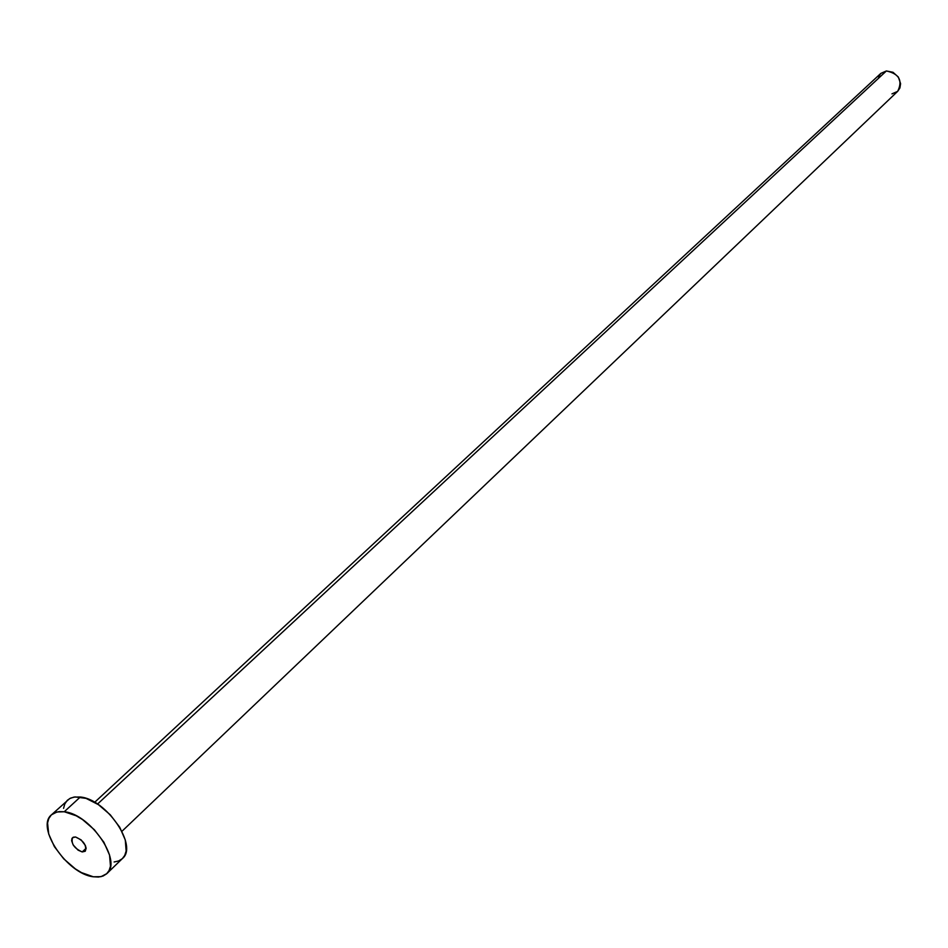 <?xml version="1.0" encoding="UTF-8"?>
<svg xmlns="http://www.w3.org/2000/svg" width="948" height="948" viewBox="0 0 948 948"><rect width="100%" height="100%" fill="white"/><g stroke="black" fill="none" stroke-linecap="round" stroke-linejoin="round"><path stroke-width="1.42" d="M82.215 851.944L86.138 848.235L85.356 845.462L81.09 839.869L75.532 836.989C83.602 840.592 86.837 845.343 85.249 851.233L82.215 851.944L85.249 851.245L86.138 848.247L82.215 851.944C74.145 848.33 70.922 843.578 72.522 837.7L75.532 836.989L73.304 837.202L71.941 838.506L71.633 840.734L73.197 844.988L78.056 850.143L82.215 851.944M97.537 804.058L886.392 70.958L880.822 73.399L886.392 70.958L97.537 804.058M106.84 873.618L122.458 858.509C138.313 846.007 106.283 799.034 80.296 797.019L64.251 811.749L80.296 797.019L73.98 797.078L69.654 798.595L51.512 814.782L56.987 811.974L64.251 811.749C90.273 813.929 122.636 861.199 106.84 873.618L101.057 876.663L93.307 876.782C67.142 873.914 35.455 827.201 51.512 814.782M67.521 800.148L70.685 798.074L75.105 796.924L86.067 798.382L98.438 804.662L110.276 814.806L119.721 827.225L125.29 839.964L126.143 851.031L124.745 855.404L122.434 858.533M122.197 858.746L118.607 860.974L114.127 861.981M63.552 808.348L64.808 803.916L67.213 800.444M93.307 876.782L81.504 872.622L75.366 868.889L63.741 858.852L54.392 846.659L48.715 834.086L47.566 823.006L48.786 818.574L51.168 815.102L54.629 812.756L59.049 811.618L64.251 811.749L76.195 815.778L82.464 819.522L94.373 829.761L103.901 842.262L109.553 855.06L110.478 866.152L109.103 870.525L106.579 873.866L103 876.059L98.521 877.042L93.307 876.782M121.948 831.301L897.685 91.328C902.911 80.533 899.142 73.743 886.392 70.958L893.016 72.297L898.349 77.072L900.588 83.649L899.925 87.939L897.685 91.34M897.626 91.387L891.961 93.864M878.464 76.942L880.728 73.482M94.67 802.304L880.822 73.399"/></g></svg>

